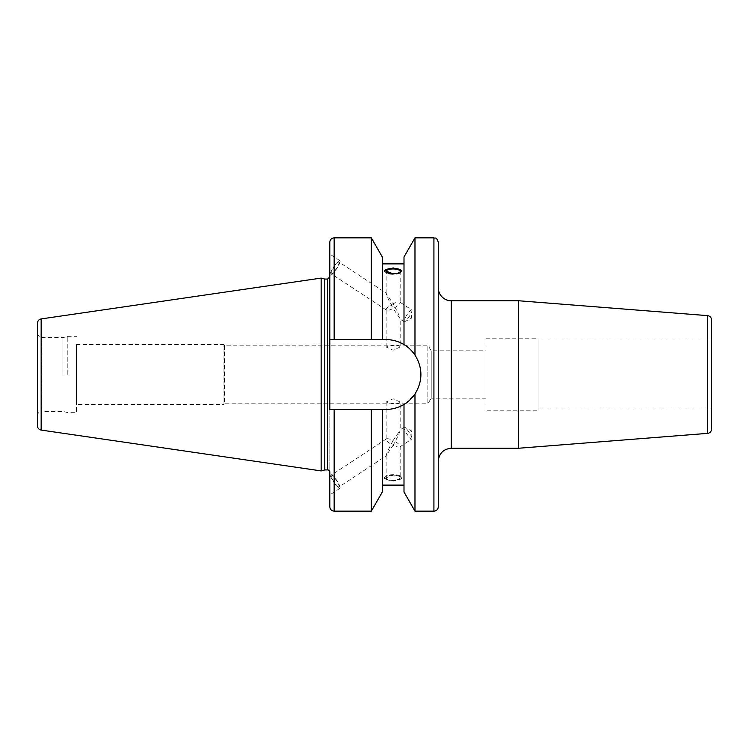 <?xml version="1.0" encoding="UTF-8"?>
<svg xmlns="http://www.w3.org/2000/svg" width="749" height="749" viewBox="0 0 749 749"><rect width="100%" height="100%" fill="white"/><g stroke="black" fill="none" stroke-linecap="round" stroke-linejoin="round"><path stroke-width="0.56" stroke-dasharray="3.75 2.81" d="M711.55 319.945L711.55 429.055M518.636 448.239L518.636 300.761M711.55 340.065L711.55 408.935L711.55 340.065L538.035 340.065L538.035 408.935L538.035 340.065M438.268 287.747L438.268 461.253L438.268 287.747M438.268 506.801L438.268 242.199M485.979 398.178L431.218 398.178L431.218 350.822L431.218 398.178L427.857 403.777L427.857 345.223L427.857 403.777L224.41 403.777L224.41 345.223L427.857 345.223L431.218 350.822L485.979 350.822L485.979 398.178L485.979 350.822M224.41 345.223L223.979 404.507L223.979 344.493L223.979 404.507L76.492 404.507L76.492 344.493L223.979 344.493L224.41 345.223M400.181 402.016L393.15 398.805L386.119 402.016L393.15 403.617C397.419 403.739 399.769 403.215 400.181 402.016L400.181 430.198C399.76 432.416 397.419 437.453 393.15 445.29C388.89 443.062 386.55 441.114 386.119 439.448L386.418 438.905C387.561 438.39 389.808 438.914 393.15 440.478L400.181 430.198M400.181 346.984L393.15 350.195L386.119 346.984L393.15 345.383C397.419 345.261 399.769 345.785 400.181 346.984L400.181 318.802L393.15 308.522C397.419 306.285 399.76 304.337 400.181 302.671L399.891 302.128C398.749 301.613 396.502 302.137 393.15 303.71L386.119 293.421C386.55 295.649 388.89 300.677 393.15 308.522C389.808 310.086 387.561 310.61 386.418 310.095L386.119 309.552C386.55 307.886 388.89 305.938 393.15 303.71C397.419 311.547 399.76 316.584 400.181 318.802M538.035 410.237L538.035 338.763L538.035 410.237L485.979 410.237L485.979 338.763L485.979 410.237M711.55 408.935L538.035 408.935M400.181 477.628A7.031 2.406 180 0 1 393.15 480.034A7.031 2.406 180 0 1 386.119 477.628A7.031 2.406 180 0 1 393.15 475.222A7.031 2.406 180 0 1 400.181 477.628L400.181 446.329C399.76 444.663 397.419 442.715 393.15 440.478C388.89 448.323 386.55 453.351 386.119 455.579L393.15 445.29C396.502 446.863 398.749 447.387 399.891 446.872L400.181 446.329M384.48 477.628A8.679 2.968 180 0 1 393.15 474.66A8.679 2.968 180 0 1 401.829 477.628A8.679 2.968 180 0 1 393.15 480.596A8.679 2.968 180 0 1 384.48 477.628L384.48 478.442L393.15 481.092L401.829 478.442C401.314 476.533 398.421 475.437 393.15 475.156L384.48 478.442M401.829 477.628L401.829 478.442M399.891 446.872L411.856 438.998A7.031 1.376 -123.3 0 1 406.838 433.877A7.031 1.376 -123.3 0 1 404.132 427.248A7.031 1.376 -123.3 0 1 404.732 427.333A7.031 1.376 -123.3 0 1 409.151 432.36A7.031 1.376 -123.3 0 1 412.025 438.408A7.031 1.376 -123.3 0 1 411.856 438.998M339.016 486.925A7.031 1.376 -123.3 0 1 333.998 481.813A7.031 1.376 -123.3 0 1 331.283 475.175A7.031 1.376 -123.3 0 1 336.301 480.296A7.031 1.376 -123.3 0 1 339.016 486.925L386.418 455.738M340.13 487.73A8.679 1.704 -123.3 0 1 339.915 488.301A8.679 1.704 -123.3 0 1 334.428 483.021A8.679 1.704 -123.3 0 1 330.178 474.37A8.679 1.704 -123.3 0 1 330.384 473.808A8.679 1.704 -123.3 0 1 335.87 479.079A8.679 1.704 -123.3 0 1 340.13 487.73M329.822 474.604L329.822 494.939L329.822 474.604M400.181 271.372L400.181 302.671M339.016 262.075A7.031 1.376 123.3 0 1 336.301 268.704A7.031 1.376 123.3 0 1 331.283 273.825A7.031 1.376 123.3 0 1 333.998 267.187A7.031 1.376 123.3 0 1 339.016 262.075L386.418 293.262M384.555 270.96A8.679 2.968 0 0 0 384.48 271.372A8.679 2.968 0 0 0 393.15 274.34A8.679 2.968 0 0 0 401.829 271.372A8.679 2.968 0 0 0 401.745 270.96M401.829 271.372L401.829 270.558M411.856 310.002A7.031 1.376 -56.7 0 0 406.838 315.123A7.031 1.376 -56.7 0 0 404.132 321.752A7.031 1.376 -56.7 0 0 404.732 321.667A7.031 1.376 -56.7 0 0 409.151 316.64A7.031 1.376 -56.7 0 0 412.025 310.592A7.031 1.376 -56.7 0 0 411.856 310.002L399.891 302.128M340.13 261.27A8.679 1.704 -56.7 0 0 339.915 260.699A8.679 1.704 -56.7 0 0 334.428 265.979A8.679 1.704 -56.7 0 0 330.178 274.63A8.679 1.704 -56.7 0 0 330.384 275.192A8.679 1.704 -56.7 0 0 335.87 269.921A8.679 1.704 -56.7 0 0 340.13 261.27M329.822 274.396L329.822 254.061L329.822 274.396M76.492 344.493L76.492 404.507M329.822 506.801L329.822 409.422L385.997 409.422A34.922 34.922 0 0 0 420.919 374.5A34.922 34.922 0 0 0 385.997 339.578L329.822 339.578L329.822 409.422L385.997 409.422C392.326 409.403 398.328 407.746 404.001 404.423L404.001 492.027M405.022 403.777L414.974 393.983C418.916 387.954 420.891 381.456 420.919 374.5C420.891 367.544 418.916 361.046 414.974 355.017C411.435 350.139 407.774 346.656 404.001 344.577C398.328 341.254 392.326 339.597 385.997 339.578L329.822 339.578L329.822 242.199M414.974 511.146L414.974 393.983A34.922 34.922 0 0 0 414.974 355.017L414.974 237.854M404.001 344.577L404.001 256.973M382.308 339.578L382.308 256.973M371.326 339.578L371.326 237.854M329.822 472.104L329.822 276.896L329.822 409.422L385.997 409.422A34.922 34.922 0 0 0 399.404 406.744M405.378 345.458A34.922 34.922 0 0 0 385.997 339.578L329.822 339.578M76.492 374.5L76.492 412.671L76.492 374.5M67.813 374.5L67.813 336.329L67.813 374.5M62.963 374.5L62.963 337.63L62.963 374.5M37.45 374.5L37.45 415.714L37.45 374.5M37.45 415.714A4.335 4.335 0 0 1 41.785 411.37L41.785 337.63L41.785 411.37L62.963 411.37L67.813 412.671L76.492 412.671M37.45 425.788L37.45 323.212M321.143 470.906L321.143 278.094M324.785 469.932L324.785 279.068M371.326 511.146L371.326 409.422M382.308 492.027L382.308 409.422M707.552 433.371L707.552 315.629M451.282 300.761L451.282 448.239M433.924 511.146L433.924 237.854M334.157 339.578L334.157 237.854M41.158 430.076L41.158 318.924M327.65 469.932L327.65 279.068M334.157 511.146L334.157 409.422M485.979 338.763L538.035 338.763M386.119 402.016L386.119 439.448M386.119 455.579L386.119 477.628M404.132 427.248L399.891 430.038M412.025 438.408L411.454 430.844L404.732 427.333M386.418 438.905L331.283 475.175M330.384 473.808L329.822 474.173M339.915 488.301L329.822 494.939M386.119 293.421L386.119 271.372M386.119 346.984L386.119 309.552M386.418 310.095L331.283 273.825M384.48 271.372L384.48 270.558M404.732 321.667L411.454 318.156L412.025 310.592M404.132 321.752L399.891 318.962M339.915 260.699L329.822 254.061M330.384 275.192L329.822 274.827M37.45 333.286C39.107 337.106 40.549 338.548 41.785 337.63L62.963 337.63L67.813 336.329L76.492 336.329"/><path stroke-width="1.12" d="M707.552 433.371L707.552 315.629C710.005 316.031 711.335 317.473 711.55 319.945L711.55 429.055A4.335 4.335 0 0 1 707.552 433.371L518.636 448.239L451.282 448.239L451.282 300.761A13.014 13.014 0 0 1 438.268 287.747M707.552 315.629L518.636 300.761L518.636 448.239M438.268 374.5L438.268 506.801A4.335 4.335 0 0 1 433.924 511.146L433.924 237.854C435.216 238.688 436.199 236.263 438.268 242.199L438.268 374.5M400.181 271.372A7.031 2.406 180 0 1 393.15 273.778A7.031 2.406 180 0 1 386.119 271.372A7.031 2.406 180 0 1 393.15 268.966A7.031 2.406 180 0 1 400.181 271.372M401.745 270.96A8.679 2.968 0 0 0 393.15 268.404A8.679 2.968 0 0 0 384.555 270.96M401.829 270.558C401.314 272.467 398.421 273.563 393.15 273.844L384.48 270.558L393.15 267.908L401.829 270.558M334.157 237.854C331.526 238.116 330.075 239.558 329.822 242.199L329.822 339.578L334.157 339.578L334.157 237.854L371.326 237.854L382.308 256.973L382.308 339.578L385.997 339.578C392.326 339.597 398.328 341.254 404.001 344.577L404.001 256.973L414.974 237.854L414.974 355.017C422.876 368.002 422.876 380.998 414.974 393.983C411.435 398.861 407.774 402.344 404.001 404.423L405.022 403.777M399.404 406.744A34.922 34.922 0 0 0 414.974 393.983L414.974 511.146L433.924 511.146M404.001 344.577C407.774 346.656 411.435 350.139 414.974 355.017A34.922 34.922 0 0 0 405.378 345.458M371.326 237.854L371.326 339.578L382.308 339.578M334.157 339.578L371.326 339.578M414.974 511.146L404.001 492.027L404.001 404.423C398.328 407.746 392.326 409.403 385.997 409.422L329.822 409.422L329.822 339.578M41.158 318.924C38.864 319.439 37.628 320.872 37.45 323.212L37.45 425.788A4.335 4.335 0 0 0 41.158 430.076L321.143 470.906L321.143 278.094L41.158 318.924L41.158 430.076M321.143 278.094L324.785 279.068L324.785 469.932L321.143 470.906M324.785 279.068L327.65 279.068L327.65 469.932A2.172 2.172 0 0 1 329.822 472.104L329.822 506.801C330.075 509.442 331.526 510.884 334.157 511.146L371.326 511.146L371.326 409.422M382.308 409.422L382.308 492.027L371.326 511.146M334.157 409.422L334.157 511.146M451.282 448.239C443.38 449.016 439.036 453.351 438.268 461.253M451.282 300.761L518.636 300.761M414.974 237.854L433.924 237.854M382.308 263.882L404.001 263.882M324.785 469.932L327.65 469.932M327.65 279.068L329.822 276.896M382.308 485.118L404.001 485.118"/></g></svg>
